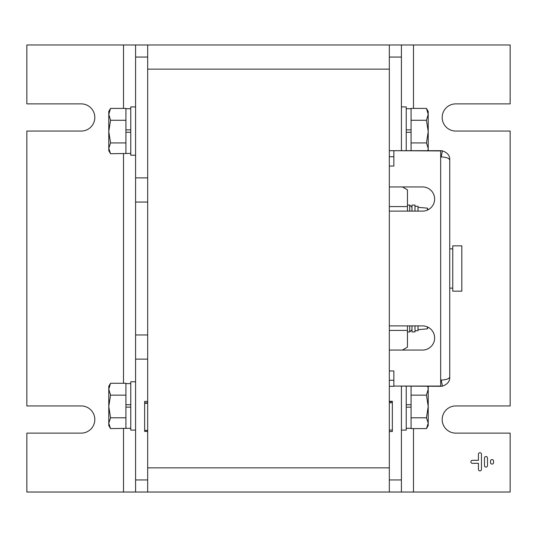<?xml version="1.0" encoding="UTF-8"?>
<svg xmlns="http://www.w3.org/2000/svg" width="537" height="537" viewBox="0 0 537 537"><rect width="100%" height="100%" fill="white"/><g stroke="black" fill="none" stroke-linecap="round" stroke-linejoin="round"><path stroke-width="0.81" d="M389.325 69.139L147.675 69.139L147.675 44.974L389.325 44.974L389.325 492.026L26.85 492.026L26.85 433.124L81.221 433.124A13.593 13.593 0 0 0 94.814 419.531A13.593 13.593 0 0 0 81.221 405.938L26.85 405.938L26.85 131.062L81.221 131.062A13.593 13.593 0 0 0 94.814 117.469A13.593 13.593 0 0 0 81.221 103.876L26.85 103.876L26.85 44.974L135.593 44.974L135.593 492.026M147.675 69.139L147.675 492.026M402.408 186.943L407.449 189.856L407.449 211.108M407.449 325.892L407.449 347.144L402.408 350.057M389.325 431.513L392.346 431.513L392.346 430.077L389.325 430.077M392.346 430.077L392.346 402.763L389.325 402.763M392.346 402.763L392.346 401.307L389.325 401.307M392.346 401.669L389.325 401.669M147.675 401.408L144.654 401.408L144.654 431.412L147.675 431.412M144.654 430.399L147.675 430.399M144.654 403.267L147.675 403.267M144.654 402.864L147.675 402.864M411.98 329.671L409.718 331.933L409.718 325.892M409.718 211.108L409.718 205.067L407.449 205.067M389.325 350.057L422.552 350.057A12.082 12.082 0 0 0 434.634 337.974A12.082 12.082 0 0 0 422.552 325.892L389.325 325.892M449.691 377.243L449.026 378.068C448.113 379.001 445.898 379.659 442.387 380.021L440.676 380.021L440.676 386.063L393.856 386.063L393.856 370.96L389.325 370.96M440.676 150.937L440.676 156.979L442.387 156.979C445.898 157.341 448.12 157.999 449.039 158.945L449.731 160.013L449.724 159.321C449.711 155.374 447.267 152.555 442.401 150.863A9.062 9.062 0 0 0 440.676 150.696L393.856 150.696L440.676 150.937M389.325 166.04L393.856 166.04L393.856 150.937M389.325 211.108L422.552 211.108A12.082 12.082 0 0 0 434.634 199.026A12.082 12.082 0 0 0 422.552 186.943L389.325 186.943M441.864 156.979L441.253 156.791A3.021 3.021 0 0 0 440.676 156.737M441.253 156.791L442.401 150.863M449.731 160.013L449.738 376.987M449.456 377.665L449.738 377.243M440.676 380.263A3.021 3.021 0 0 0 441.253 380.209L442.401 386.137C447.274 384.432 449.717 381.612 449.724 377.679M441.253 380.209L441.864 380.021M393.856 386.063L440.676 386.304A9.062 9.062 0 0 0 442.401 386.137M389.325 386.304L393.856 386.304M389.325 150.696L393.856 150.696M393.856 380.263L389.325 380.263M389.325 156.737L393.856 156.737M452.758 268.158L452.758 291.155L461.82 291.155L461.82 245.845L452.758 245.845L452.758 268.158M411.073 142.929L426.459 142.929L428.217 148.326L427.855 150.696M411.073 120.268L426.459 120.268L428.217 131.599L426.459 142.929M411.073 150.696L411.073 132.27L406.241 132.27L411.073 132.27L411.073 129.853L406.241 129.853M411.073 108.4L426.459 108.4L428.217 114.334L426.459 120.268M428.217 150.696L428.217 111.428L426.459 108.4M406.241 108.709L411.073 108.709L411.073 129.853M401.408 106.897L406.241 106.897L406.241 150.696M406.241 386.304L406.241 430.103L401.408 430.103M411.073 386.304L411.073 407.147L406.241 407.147L411.073 407.147L411.073 428.6L426.459 428.6L428.217 423.203L426.459 417.806L411.073 417.806M411.073 404.73L406.241 404.73M411.073 395.145L426.459 395.145L428.217 406.475L428.217 425.572L426.459 428.6M427.774 386.304L428.217 389.211L428.217 406.475L426.459 417.806M428.217 386.304L428.217 389.211L426.459 395.145M135.593 430.103L130.76 430.103L130.76 381.773L135.593 381.773M125.927 404.73L130.76 404.73L130.76 383.586L125.927 383.586L125.927 407.147L130.76 407.147L130.76 428.291L110.541 428.6L108.783 425.572L108.783 423.203L110.541 417.806L108.783 406.475L110.541 395.145L108.783 389.211L110.541 383.277L108.783 386.304L108.783 423.203L110.541 428.6M130.76 407.147L125.927 407.147L125.927 428.291M125.927 417.806L110.541 417.806M125.927 383.277L110.541 383.277M125.927 395.145L110.541 395.145M135.593 155.227L130.76 155.227L130.76 106.897L135.593 106.897M125.927 129.853L130.76 129.853L130.76 108.709L125.927 108.709L125.927 132.27L130.76 132.27L130.76 153.414L110.541 153.723L108.783 150.696L108.783 148.326L110.541 142.929L108.783 131.599L110.541 120.268L108.783 114.334L110.541 108.4L108.783 111.428L108.783 148.326L110.541 153.723M130.76 132.27L125.927 132.27L125.927 153.414M125.927 142.929L110.541 142.929M125.927 108.4L110.541 108.4M125.927 120.268L110.541 120.268M427.439 210.074L427.439 208.155L427.989 209.813M415 206.275L418.021 206.275L418.021 211.108M415 211.108L415 205.067L411.98 205.067L411.98 211.108M411.98 325.892L411.98 331.933L415 331.933L415 325.892M418.021 325.892L418.021 330.725L415 330.725M427.989 327.187L427.439 328.845L427.439 326.926M479.944 470.882A1.51 1.51 0 0 0 481.454 469.372L481.454 454.268A1.51 1.51 0 0 0 479.944 452.758A1.51 1.51 0 0 0 478.433 454.268L478.433 460.31L472.392 460.31A1.51 1.51 0 0 0 470.882 461.82A1.51 1.51 0 0 0 472.392 463.33L478.433 463.33L478.433 469.372A1.51 1.51 0 0 0 479.944 470.882M485.985 467.109A1.51 1.51 0 0 0 487.495 465.592L487.495 458.048A1.51 1.51 0 0 0 485.985 456.531A1.51 1.51 0 0 0 484.475 458.048L484.475 465.592A1.51 1.51 0 0 0 485.985 467.109M492.026 464.089A1.51 1.51 0 0 0 493.537 462.572L493.537 461.068A1.51 1.51 0 0 0 492.026 459.551A1.51 1.51 0 0 0 490.516 461.068L490.516 462.572A1.51 1.51 0 0 0 492.026 464.089M401.408 150.696L401.408 44.974L510.15 44.974L510.15 103.876L455.779 103.876A13.593 13.593 0 0 0 442.186 117.469A13.593 13.593 0 0 0 455.779 131.062L510.15 131.062L510.15 405.938L455.779 405.938A13.593 13.593 0 0 0 442.186 419.531A13.593 13.593 0 0 0 455.779 433.124L510.15 433.124L510.15 492.026L401.408 492.026L401.408 386.304M389.325 44.974L401.408 44.974M389.325 492.026L401.408 492.026M147.675 359.119L135.593 359.119M135.593 177.881L147.675 177.881M147.675 44.974L135.593 44.974L147.675 44.974M389.325 467.861L147.675 467.861M407.449 206.577L389.325 206.577M407.449 330.423L389.325 330.423M440.676 380.021L440.676 156.979M389.325 57.056L401.408 57.056M389.325 479.944L401.408 479.944M413.49 44.974L413.49 108.4M413.49 428.6L413.49 492.026M147.675 479.944L135.593 479.944M135.593 334.954L147.675 334.954M135.593 202.046L147.675 202.046M147.675 57.056L135.593 57.056M123.51 492.026L123.51 428.6M123.51 383.277L123.51 153.723M123.51 108.4L123.51 44.974M409.718 331.933L407.449 331.933M411.98 207.336L409.718 205.067M449.738 288.134L452.758 288.134M449.738 248.866L452.758 248.866M406.241 428.291L411.073 428.291M427.439 208.155L418.021 207.336M427.439 328.845L418.021 329.671"/></g></svg>
